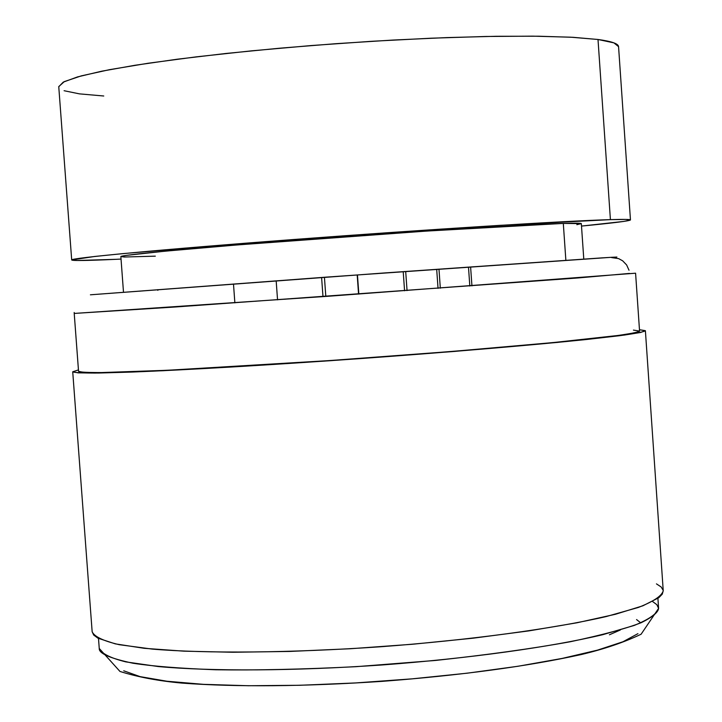 <?xml version="1.0" encoding="UTF-8"?>
<svg xmlns="http://www.w3.org/2000/svg" width="722" height="722" viewBox="0 0 722 722"><rect width="100%" height="100%" fill="white"/><g stroke="black" fill="none" stroke-linecap="round" stroke-linejoin="round"><path stroke-width="1.08" d="M620.388 629.954L609.413 634.791M629.539 273.421L578.051 277.952L175.654 306.967L74.222 313.438L74.186 312.482M611.615 257.601C618.736 256.978 618.88 256.824 602.049 257.871L383.229 273.042L90.403 294.802L326.209 277.131L612.003 257.267L616.913 257.068L611.615 257.601L618.637 258.62L622.662 260.813L626.633 264.956L629.006 270.218M72.732 371.767L78.445 369.926L72.732 371.767L78.12 372.85L95.124 373.066L163.181 370.72L329.521 360.765L452.938 351.551L557.438 342.418L624.286 335.08L640.622 332.472L645.351 330.667L639.466 329.719L645.396 330.775C643.627 331.949 635.026 333.591 619.566 335.703L587.04 339.439C533.594 345.008 449.237 352.174 359.583 358.644C269.929 365.025 185.41 369.971 131.711 372.074L98.986 373.021C83.391 373.13 74.637 372.732 72.723 371.821L72.732 371.767M155.32 256.157L124.256 257.023L120.917 256.518L126.549 255.353L165.221 251.166L236.735 244.975L426.864 231.058L563.304 223.414L565.858 260.263L563.304 223.414C524.136 224.614 409.771 231.762 302.319 239.857C194.705 247.953 119.536 255.037 120.854 256.617L123.48 292.058M157.793 289.639L157.838 290.343L157.793 289.639M58.753 86.595L64.321 81.604L81.234 75.891L109.437 69.682L148.227 63.238L196.213 56.857L251.328 50.865L310.902 45.576L371.911 41.28L431.187 38.203L485.735 36.479L532.935 36.154L570.804 37.192L598.006 39.484L610.415 219.632L598.006 39.484L573.042 37.309L538.774 36.217L496.213 36.29L446.882 37.589L392.777 40.071L336.235 43.663L279.802 48.194L226.004 53.464L177.152 59.231L135.222 65.233L101.703 71.198L77.561 76.902L63.247 82.137L58.762 86.739L71.695 259.974C69.872 258.097 161.159 249.46 293.637 239.505C425.926 229.551 565.2 220.905 610.415 219.632C623.772 219.244 630.45 219.344 630.459 219.93C629.548 220.986 613.231 223.035 581.499 226.076L623.952 221.401L630.396 220.039L626.055 219.425L610.415 219.632L498.974 225.399L385.566 232.854L265.173 241.671L123.065 253.602L94.672 256.472L71.704 259.947L76.758 260.498L115.881 259.324C87.308 260.633 72.579 260.85 71.695 259.983M358.563 294.089L357.2 275.019L358.563 294.089M322.987 296.634L321.606 277.573L322.987 296.634M469.823 286.029L468.488 267.131L469.823 286.029M438.037 288.349L436.693 269.369L438.037 288.349M404.573 290.776L403.219 271.734L404.573 290.776M103.76 95.999L79.465 93.869L64.087 90.719M630.459 219.93L618.555 46.614C618.393 43.708 611.543 41.334 598.006 39.484L613.917 42.869L618.555 46.65M121.034 259.081L115.881 259.324L121.034 259.081M563.304 223.414L581.327 223.612C581.3 223.107 575.299 223.035 563.304 223.414M581.327 223.621L576.833 224.686M637.941 633.654L622.978 641.75L597.5 650.134L562.131 658.428L518.125 666.244L467.342 673.175L412.19 678.842L355.414 682.949L299.91 685.277L248.449 685.738L203.478 684.348L166.926 681.234L140.104 676.631L123.733 670.792M652.607 601.534L656.821 604.657L658.599 608.366L641.1 634.232C623.889 642.418 603.782 649.222 580.786 654.655C527.096 666.415 460.907 675.314 382.218 681.351C303.484 686.559 236.807 687.145 182.206 683.12C158.75 680.999 138.001 677.11 119.969 671.451L99.248 648.455C101.432 653.518 110.304 657.995 125.854 661.893L158.253 666.55C211.239 671.424 294.053 671.018 381.55 665.007C469.002 658.473 551.021 647.065 602.771 634.683L634.178 625.451C649.015 619.377 657.155 613.682 658.599 608.366C658.139 612.373 652.417 617.12 641.425 622.599C626.29 628.537 602.572 634.918 570.272 641.75C532.285 648.636 487.377 654.863 435.565 660.44L355.937 666.686C303.222 669.33 256.481 670.359 215.725 669.772C180.175 668.428 152.64 666.262 133.128 663.265C110.078 658.383 98.788 653.446 99.248 648.455L99.239 648.284M656.46 583.872L661.144 586.959L663.166 590.298M663.229 590.777L662.273 594.143L658.834 597.69L642.914 605.785L615.415 614.278L576.941 622.788L528.856 630.893L473.19 638.176L412.632 644.241L350.26 648.744L289.332 651.452L232.962 652.255L183.875 651.163L144.183 648.302L115.303 643.871L97.939 638.176L93.707 635.053L92.154 631.741C94.356 636.651 103.381 640.965 119.22 644.692L152.252 649.096C206.275 653.636 290.84 652.95 380.241 646.786C469.607 640.134 553.395 628.754 606.227 616.552L638.293 607.482C653.437 601.534 661.749 595.984 663.238 590.822L645.396 330.775M633.429 330.107L639.53 331.073M639.566 331.154L634.773 332.842L618.664 335.405L553.097 342.589L450.826 351.533L330.189 360.531L167.477 370.278L100.719 372.588L83.951 372.39L78.554 371.37C80.431 372.263 89.023 372.651 104.32 372.543L136.413 371.613C189.047 369.547 271.806 364.709 359.574 358.464C447.333 352.119 529.939 345.116 582.329 339.656L614.223 335.992C629.385 333.916 637.833 332.31 639.566 331.163L635.586 273.205L329.277 296.182L74.222 313.438L78.554 371.37M640.784 622.878L636.56 619.566M276.174 280.867L277.546 299.856M233.486 283.99L234.867 302.861M357.462 275.001L358.834 294.071M405.701 271.562L407.055 290.596M438.985 269.207L440.321 288.186M470.609 266.987L471.935 285.867M324.44 277.374L325.812 296.435M583.782 259.063L581.327 223.603M99.248 648.455L98.499 638.465M658.599 608.366L657.913 598.367M92.154 631.759L72.723 371.821M74.186 312.572L74.222 313.438"/></g></svg>
